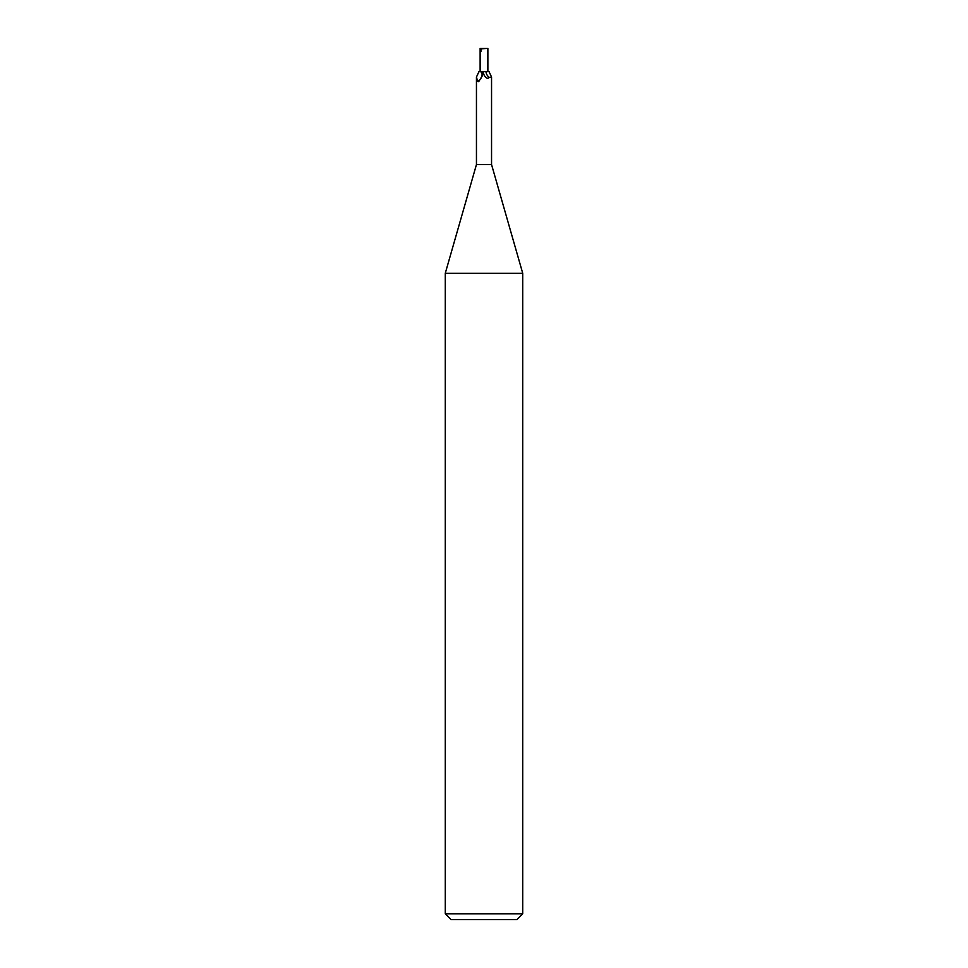 <?xml version="1.0" encoding="UTF-8"?>
<svg xmlns="http://www.w3.org/2000/svg" width="968" height="968" viewBox="0 0 968 968"><rect width="100%" height="100%" fill="white"/><g stroke="black" fill="none" stroke-linecap="round" stroke-linejoin="round"><path stroke-width="1.45" d="M480.128 71.632L487.872 71.632M476.45 77.065L478.954 71.632L481.616 71.971A7.998 7.526 -7.8 0 1 477.623 81.276L476.45 77.065L476.45 164.56L445.28 273.266L522.72 273.266L522.72 913.792L445.28 913.792L451.088 919.6L516.912 919.6L522.72 913.792M476.45 164.56L491.55 164.56L522.72 273.266M491.55 164.56L491.55 77.065L489.251 77.404C487.824 79.025 486.13 78.323 484.206 75.286L484 74.911M481.616 71.971L482.524 75.468L478.712 81.627L477.623 81.276L478.712 81.627M482.971 71.632A11.64 10.95 7.8 0 0 484.206 75.286L482.79 71.632L489.046 71.632L491.393 76.69M481.108 71.632L482.79 71.632M485.984 71.632A8.422 7.925 7.8 0 0 489.251 77.404M484 71.535L480.128 71.535L480.128 50.905L480.927 51.594L480.939 48.824L487.872 48.4L487.872 71.535L484 71.535M480.939 48.824L482.645 48.4L480.128 48.4L480.128 50.905M482.645 48.4L487.727 48.4M480.249 50.336L480.939 49.985M445.28 273.266L445.28 913.792"/></g></svg>
